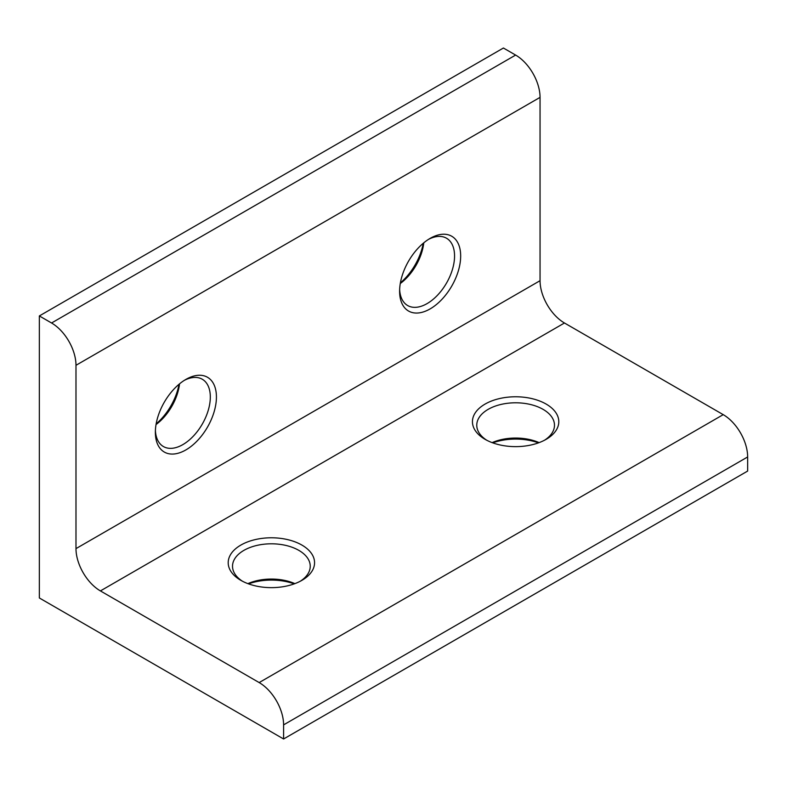 <?xml version="1.0" encoding="UTF-8"?>
<svg xmlns="http://www.w3.org/2000/svg" width="787" height="787" viewBox="0 0 787 787"><rect width="100%" height="100%" fill="white"/><g stroke="black" fill="none" stroke-linecap="round" stroke-linejoin="round"><path stroke-width="1.18" d="M485.087 439.333L485.087 439.333A43.177 24.928 180 0 1 485.087 404.075A43.177 24.928 180 0 1 546.148 404.075A43.177 24.928 180 0 1 546.148 439.333A43.177 24.928 180 0 1 485.087 439.333M544.545 440.208A38.858 22.439 0 0 0 554.481 425.226A38.858 22.439 0 0 0 543.099 409.368A38.858 22.439 0 0 0 500.748 404.498A38.858 22.439 0 0 0 476.765 425.226A38.858 22.439 0 0 0 486.7 440.208M538.465 442.855A43.177 24.928 0 0 0 492.77 442.855M492.121 442.619A38.858 22.439 180 0 1 539.125 442.619M240.852 580.344L240.852 580.344A43.177 24.928 180 0 1 240.852 545.086A43.177 24.928 180 0 1 301.913 545.086A43.177 24.928 180 0 1 301.913 580.344A43.177 24.928 180 0 1 240.852 580.344M300.3 581.219A38.858 22.439 0 0 0 310.235 566.237A38.858 22.439 0 0 0 298.853 550.379A38.858 22.439 0 0 0 256.513 545.509A38.858 22.439 0 0 0 232.519 566.237A38.858 22.439 0 0 0 242.455 581.219M294.23 583.865A43.177 24.928 0 0 0 248.535 583.865M247.875 583.629A38.858 22.439 180 0 1 294.879 583.629M185.889 379.403L185.899 379.403A43.177 24.928 -60 0 1 216.425 397.022A43.177 24.928 -60 0 1 185.899 449.908A43.177 24.928 -60 0 1 155.364 432.279A43.177 24.928 -60 0 1 185.899 379.403L185.899 379.403M155.403 430.45A38.858 22.439 120 0 0 163.411 446.544A38.858 22.439 120 0 0 182.84 444.616A38.858 22.439 120 0 0 208.23 410.371A38.858 22.439 120 0 0 202.269 379.236A38.858 22.439 120 0 0 184.325 380.347M430.135 238.392L430.135 238.382A43.177 24.928 -60 0 1 460.67 256.011A43.177 24.928 -60 0 1 430.135 308.897A43.177 24.928 -60 0 1 399.609 291.269A43.177 24.928 -60 0 1 430.135 238.382L430.135 238.382M399.648 289.439A38.858 22.439 120 0 0 407.656 305.533A38.858 22.439 120 0 0 427.085 303.605A38.858 22.439 120 0 0 452.466 269.361A38.858 22.439 120 0 0 446.514 238.225A38.858 22.439 120 0 0 428.571 239.337M400.396 282.848A43.177 24.928 120 0 0 423.239 243.281M423.78 242.829A38.858 22.439 -60 0 1 400.278 283.536M156.151 423.859A43.177 24.928 120 0 0 179.003 384.292M179.534 383.84A38.858 22.439 -60 0 1 156.033 424.547M51.558 322.995L39.35 315.941L503.405 48.017L515.623 55.07A34.539 19.941 60 0 1 540.049 97.372L75.985 365.296A34.539 19.941 -120 0 0 51.558 322.995L515.623 55.07M39.35 315.941L39.35 597.972L283.595 738.983L747.65 471.059L747.65 456.962L283.595 724.876A34.539 19.941 -120 0 0 259.169 682.575L100.411 590.919A34.539 19.941 60 0 1 75.985 548.618L75.985 365.296M283.595 738.983L283.595 724.876M259.169 682.575L723.223 414.651L564.466 322.995L100.411 590.919M75.985 548.618L540.049 280.693L540.049 97.372M540.049 280.693A34.539 19.941 -120 0 0 564.466 322.995M723.223 414.651A34.539 19.941 60 0 1 747.65 456.962"/></g></svg>
